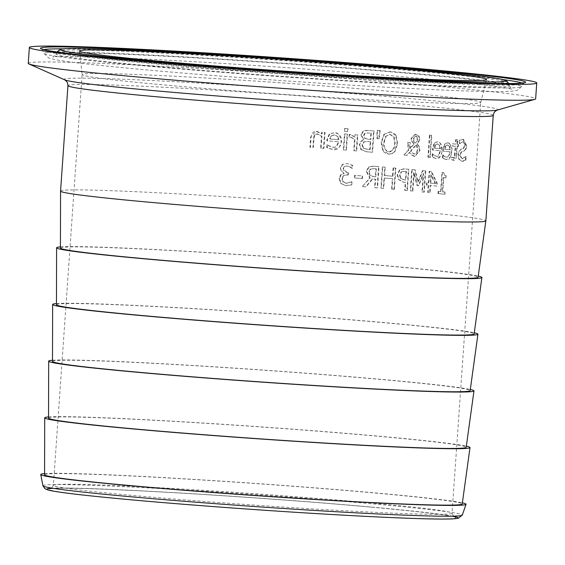 <?xml version="1.0" encoding="UTF-8"?>
<svg xmlns="http://www.w3.org/2000/svg" width="565" height="565" viewBox="0 0 565 565"><rect width="100%" height="100%" fill="white"/><g stroke="black" fill="none" stroke-linecap="round" stroke-linejoin="round"><path stroke-width="0.42" stroke-dasharray="2.83 2.12" d="M344.311 166.47L346.903 166.018L349.834 166.929L351.79 168.278A212.461 6.038 -176 0 1 351.953 168.292L352.165 165.284L347.291 163.553L342.348 164.387L340.179 168.165L343.739 173.441L340.801 174.592L339.042 178.399L340.589 183.343L345.632 185.715L351.79 184.875L351.366 184.861L351.578 181.845A212.461 6.038 4 0 0 351.374 181.831L345.971 183.265L342.877 181.824L341.952 178.427L343.428 175.44L346.642 174.938A212.461 6.038 -176 0 1 347.821 175.03L347.984 172.671A212.461 6.038 4 0 0 347.058 172.593L343.04 168.688L344.311 166.47L347.334 166.032L349.834 166.929M346.557 165.997L347.334 166.032L346.557 165.997M351.79 184.875L352.002 181.859A213.174 6.06 4 0 0 351.804 181.845L346.402 183.279L343.315 181.838L342.383 178.434L343.859 175.454L347.072 174.945A213.174 6.06 -176 0 1 348.245 175.044L347.821 175.03M346.331 183.286L346.762 183.3L346.331 183.286M342.778 164.401L340.61 168.179L340.815 169.945L341.55 171.357L344.17 173.455L341.239 174.606L339.48 178.413L341.02 183.35L345.632 185.715L351.366 184.861M350.265 166.943L352.214 168.292A213.174 6.06 -176 0 1 352.383 168.306L352.595 165.291L347.291 163.553L342.348 164.387M352.002 181.859L351.578 181.845M351.804 181.845L351.374 181.831M343.315 181.838L342.877 181.824M348.245 175.044L348.414 172.685L347.984 172.671M348.414 172.685A213.174 6.06 4 0 0 347.489 172.608L344.671 171.605L343.739 170.432L343.478 168.702L344.749 166.484M341.239 174.606L340.801 174.592M344.17 173.455L343.739 173.441M344.184 173.243L343.753 173.229M352.595 165.291L352.165 165.284M352.383 168.306L351.953 168.292M352.214 168.292L351.79 168.278M465.885 160.121L465.419 160.107L465.666 156.562A212.461 6.038 4 0 0 465.56 156.547L461.902 158.878L459.543 155.015L461.217 151.936L463.371 151.222L465.355 149.57L466.337 145.819L462.975 139.273L462.509 139.237L463.434 139.287L459.825 140.247L459.585 143.623A213.174 6.06 -176 0 1 459.705 143.637L462.7 141.709L463.498 141.963L464.592 143.355L464.826 145.332L463.116 148.461L460.659 149.294L457.911 154.379L458.688 159.019L461.612 161.308L462.601 161.364L465.885 160.121L466.132 156.576L465.666 156.562M459.705 143.637L463.159 141.723L465.285 145.346L463.568 148.475L461.111 149.308L459.091 151.279L458.363 154.386L459.14 159.033L461.612 161.308L465.419 160.107M466.132 156.576A213.174 6.06 4 0 0 466.026 156.562L465.56 156.547M466.026 156.562L461.902 158.878L462.354 158.892L459.995 155.029L461.676 151.95L463.371 151.222M463.823 151.236L465.355 149.57M465.814 149.584L466.803 145.834L463.434 139.287L459.373 140.24L459.14 143.616A212.461 6.038 -176 0 1 459.253 143.63M462.474 141.688L463.159 141.723L462.474 141.688M459.585 143.623L459.14 143.616M459.825 140.247L459.373 140.24M443.913 158.85L446.237 159.514C448.794 160.658 450.651 158.087 451.802 151.808C452.53 147.557 451.202 144.555 447.826 142.797L444.323 144.245L442.685 151.046A212.461 6.038 -176 0 1 449.684 151.801C448.829 156.265 447.6 158.052 445.99 157.162L443.956 156.23L442.713 154.867A212.461 6.038 4 0 0 442.614 154.859L442.409 157.783L445.806 159.5C449.888 158.511 451.739 155.94 451.364 151.794C451.181 145.431 449.86 142.429 447.395 142.783L444.323 144.245M444.754 144.259L443.115 151.06A213.174 6.06 -176 0 1 450.121 151.816L449.669 154.464L448.123 156.795L445.99 157.162L443.956 156.23M445.333 146.038L447.339 145L449.239 146.476L449.825 149.746A212.461 6.038 4 0 0 444.521 149.174L445.333 146.038L447.77 145.014L449.676 146.49L450.263 149.76A213.174 6.06 4 0 0 444.952 149.188L444.521 149.174M447.127 144.986L447.77 145.014L447.127 144.986M450.263 149.76L449.825 149.746M449.676 146.49L449.239 146.476M444.952 149.188L445.764 146.045M450.121 151.816L449.684 151.801M444.387 156.244L442.713 154.867M443.144 154.881A213.174 6.06 4 0 0 443.045 154.874L442.614 154.859M443.045 154.874L442.84 157.797L442.409 157.783M442.84 157.797L444.344 158.864M443.115 151.06L442.685 151.046M453.109 160.248L456.202 155.361L456.817 146.526A212.461 6.038 -176 0 1 457.862 146.646L458.017 144.421A212.461 6.038 4 0 0 456.972 144.301L457.297 139.717A212.461 6.038 4 0 0 455.729 139.541L455.404 144.124A212.461 6.038 4 0 0 452.459 143.793L452.304 146.01A212.461 6.038 -176 0 1 455.249 146.342L454.281 157.013L452.869 157.861L451.612 157.204A212.461 6.038 4 0 0 451.52 157.19L451.35 159.605L453.321 160.269M457.262 146.533A213.174 6.06 -176 0 1 458.307 146.653L458.462 144.435A213.174 6.06 4 0 0 457.417 144.315L457.742 139.732A213.174 6.06 4 0 0 456.167 139.555L455.849 144.132A213.174 6.06 4 0 0 452.897 143.807L452.742 146.024A213.174 6.06 -176 0 1 455.694 146.356L454.719 157.028L453.314 157.875L452.057 157.218A213.174 6.06 4 0 0 451.958 157.204L451.788 159.62L453.547 160.262C454.853 161.166 455.884 159.535 456.647 155.375L457.262 146.533L456.817 146.526M458.307 146.653L457.862 146.646M458.462 144.435L458.017 144.421M457.417 144.315L456.972 144.301M457.742 139.732L457.297 139.717M456.167 139.555L455.729 139.541M455.849 144.132L455.404 144.124M452.897 143.807L452.459 143.793M451.788 159.62L451.35 159.605M451.958 157.204L451.52 157.19M452.057 157.218L451.612 157.204M453.052 157.875L453.497 157.889L453.052 157.875M454.719 157.028L454.281 157.013M455.694 146.356L455.249 146.342M452.742 146.024L452.304 146.01M433.673 157.783L436.124 158.454C438.934 159.542 440.912 156.978 442.07 150.756C442.466 145.749 441.025 142.74 437.741 141.737L434.033 143.178L432.317 149.979A212.461 6.038 -176 0 1 439.831 150.749C439.005 155.121 437.691 156.908 435.89 156.102L433.694 155.17L432.366 153.8A212.461 6.038 4 0 0 432.253 153.793L432.048 156.717L435.7 158.44C440.079 157.487 442.056 154.916 441.639 150.749C441.314 144.202 439.874 141.194 437.317 141.73L434.033 143.178M434.457 143.192L432.741 149.993A213.174 6.06 -176 0 1 440.262 150.763C439.422 155.149 438.108 156.936 436.314 156.117L433.694 155.17M435.128 144.972L437.268 143.941L439.323 145.424L439.973 148.701A212.461 6.038 4 0 0 434.273 148.115L435.128 144.972L437.691 143.955L439.754 145.431L440.403 148.715A213.174 6.06 4 0 0 434.697 148.129L434.273 148.115M437.042 143.927L437.691 143.955L437.042 143.927M440.403 148.715L439.973 148.701M439.754 145.431L439.323 145.424M434.697 148.129L435.551 144.986M440.262 150.763L439.831 150.749M434.118 155.184L432.366 153.8M432.783 153.814A213.174 6.06 4 0 0 432.677 153.807L432.253 153.793M432.677 153.807L432.472 156.731L432.048 156.717M432.472 156.731L434.09 157.797M432.741 149.993L432.317 149.979M404.293 155.029A213.174 6.06 -176 0 1 407.203 155.297L409.71 152.458L411.843 155.354L414.809 156.449L419.922 150.615L419.258 146.61L417.401 144.132L419.887 139.597L419.025 136.101L415.642 134.244L411.497 138.291L411.942 141.243L414.307 143.87L410.056 148.68L410.268 142.507A213.174 6.06 4 0 0 408.064 142.302L408.714 150.149L403.876 155.022A212.461 6.038 -176 0 1 406.786 155.283L409.293 152.451L414.392 156.434L419.505 150.601L418.842 146.603L416.984 144.117L419.47 139.583L418.609 136.087L415.226 134.237L411.087 138.277L411.525 141.229L413.891 143.863L409.639 148.666L409.851 142.493A212.461 6.038 4 0 0 407.655 142.295L408.297 150.135L403.876 155.022M408.714 150.149L408.297 150.135M407.203 155.297L406.786 155.283M409.71 152.458L409.293 152.451M408.064 142.302L407.655 142.295M410.268 142.507L409.851 142.493M410.056 148.68L409.639 148.666M414.307 143.87L413.891 143.863M417.401 144.132L416.984 144.117M419.025 136.101L418.609 136.087M416.299 145.05L417.316 146.639L417.761 149.711L416.539 153.051L414.032 154.04L410.762 151.293L416.299 145.05L415.882 145.036L416.899 146.625L417.182 150.841L416.101 153.073L413.848 154.047L410.352 151.279L415.882 145.036M410.762 151.293L410.352 151.279M417.238 141.151L415.409 142.952L413.884 141.081L413.905 137.521L415.805 136.059L416.737 136.342L417.662 137.74L417.238 141.151L414.993 142.938L413.474 141.066L413.234 138.757L415.395 136.045L416.334 136.334L417.288 137.895L416.829 141.137M413.884 141.081L413.474 141.066M415.409 142.952L414.993 142.938M429.478 135.091L427.931 157.296A212.461 6.038 -176 0 1 429.831 157.487L431.385 135.282A212.461 6.038 4 0 0 429.478 135.091L429.901 135.106L428.348 157.31L427.931 157.296M428.348 157.31A213.174 6.06 -176 0 1 430.255 157.501L431.808 135.296A213.174 6.06 4 0 0 429.901 135.106M431.808 135.296L431.385 135.282M430.255 157.501L429.831 157.487M361.402 149.591L366.982 151.787A213.174 6.06 -176 0 1 372.554 152.253L374.037 130.995A213.174 6.06 4 0 0 368.896 130.564L365.725 130.451L363.648 130.995L361.296 134.753L363.775 139.633L360.88 141.292L359.658 144.619L361.402 149.591L360.979 149.584L366.558 151.773A212.461 6.038 -176 0 1 372.13 152.239L373.62 130.981A212.461 6.038 4 0 0 368.472 130.55L363.224 130.981L360.873 134.738L363.359 139.52L359.234 144.605L360.979 149.584M372.554 152.253L372.13 152.239M374.037 130.995L373.62 130.981M363.775 139.633L363.352 139.626M363.782 139.534L363.359 139.52M363.648 130.995L363.224 130.981M370.704 141.773L370.153 149.626A213.174 6.06 4 0 0 368.055 149.45L363.648 148.185L362.426 144.965L364.27 141.794L367.759 141.525A213.174 6.06 -176 0 1 370.704 141.773L370.28 141.758L369.729 149.612A212.461 6.038 4 0 0 367.631 149.435L363.224 148.171L362.003 144.951L363.846 141.78L367.342 141.511A212.461 6.038 -176 0 1 370.28 141.758M364.27 141.794L363.846 141.78M370.153 149.626L369.729 149.612M363.648 148.185L363.224 148.171M371.304 133.192L370.866 139.414A213.174 6.06 4 0 0 367.928 139.167L364.955 138.206L364.037 135.381L365.209 133.241L368.818 132.987A213.174 6.06 -176 0 1 371.304 133.192L370.88 133.178L370.449 139.4A212.461 6.038 4 0 0 367.504 139.152L364.538 138.199L363.613 135.367L364.785 133.227L368.401 132.973A212.461 6.038 -176 0 1 370.88 133.178M365.209 133.241L364.785 133.227M370.866 139.414L370.449 139.4M390.062 131.942L383.946 134.308L381.142 142.316L382.802 150.693L383.946 152.084L385.351 153.143L388.515 154.097L391.849 153.652L394.497 151.71L397.174 143.715L395.627 135.332L390.479 131.956L383.946 134.308M385.683 136.243L389.878 134.392L393.72 136.949L394.723 143.503C393.473 149.979 391.46 152.698 388.671 151.653C384.292 149.534 382.646 146.497 383.72 142.535L385.683 136.243L390.288 134.399L394.13 136.956L395.14 143.51C395.465 147.776 393.452 150.495 389.087 151.66C386.135 152.169 384.483 149.132 384.136 142.55L386.093 136.257M389.553 134.371L390.288 134.399L389.553 134.371M389.087 151.66L388.671 151.653M384.362 134.322L381.559 142.331L383.218 150.7L388.925 154.111L392.265 153.666L394.914 151.724L397.583 143.729L396.044 135.346L395.627 135.332M396.044 135.346L393.699 132.98L390.479 131.956M346.444 150.113L347.56 134.166A213.174 6.06 4 0 0 344.897 133.954L343.781 149.902A213.174 6.06 -176 0 1 346.444 150.113L346.013 150.099L347.129 134.152A212.461 6.038 4 0 0 344.466 133.94L343.351 149.887A212.461 6.038 -176 0 1 346.013 150.099M343.781 149.902L343.351 149.887M347.56 134.166L347.129 134.152M344.897 133.954L344.466 133.94M379.793 130.557A212.461 6.038 4 0 0 376.975 130.317L376.947 138.63A212.461 6.038 -176 0 1 378.663 138.778L379.793 130.557L380.21 130.564A213.174 6.06 4 0 0 377.392 130.324L377.364 138.644A213.174 6.06 -176 0 1 379.08 138.785L378.663 138.778M377.364 138.644L376.947 138.63M379.08 138.785L380.21 130.564M377.392 130.324L376.975 130.317M329.685 134.096L327.446 139.414L327.347 140.876A213.174 6.06 -176 0 1 338.732 141.766C337.432 146.3 335.504 148.065 332.947 147.062L329.607 146.095L327.552 144.704A213.174 6.06 4 0 0 327.389 144.689L327.184 147.62L332.75 149.4C336.846 150.671 339.756 148.136 341.493 141.787C341.839 136.695 339.544 133.665 334.593 132.69L329.24 134.082L327.001 139.4L326.895 140.862A212.461 6.038 -176 0 1 338.294 141.751C337.072 146.215 335.144 147.981 332.51 147.048L329.162 146.081L327.1 144.689A212.461 6.038 4 0 0 326.937 144.675L326.732 147.606L332.305 149.386C338.894 148.503 341.811 145.968 341.055 141.773C340.469 135.416 338.167 132.38 334.155 132.676L329.24 134.082M327.347 140.876L326.895 140.862M338.732 141.766L338.294 141.751M327.184 147.62L326.732 147.606M327.389 144.689L326.937 144.675M327.552 144.704L327.1 144.689M329.607 146.095L329.162 146.081M332.905 147.07L333.35 147.084L332.905 147.07M337.771 136.419L338.88 139.71A213.174 6.06 4 0 0 330.228 139.039L331.401 135.911L334.6 134.908L337.771 136.419L337.333 136.405L338.442 139.696A212.461 6.038 4 0 0 329.783 139.025L330.956 135.897L334.155 134.894L337.333 136.405M334.254 134.894L333.816 134.88L334.254 134.894M331.401 135.911L330.956 135.897M330.228 139.039L329.783 139.025M338.88 139.71L338.442 139.696M349.227 134.406L349.029 137.196A212.461 6.038 -176 0 1 349.17 137.203L350.59 137.196L354.516 139.407L353.725 150.721A212.461 6.038 -176 0 1 356.303 150.933L357.419 134.979A212.461 6.038 4 0 0 354.841 134.767L354.679 137.147L350.293 134.406L349.227 134.406L350.724 134.413L349.227 134.406M357.843 134.993A213.174 6.06 4 0 0 355.272 134.781L355.103 137.161L350.724 134.413L349.657 134.421L349.46 137.21A213.174 6.06 -176 0 1 349.594 137.217L351.02 137.21L354.947 139.414L354.156 150.735A213.174 6.06 -176 0 1 356.727 150.94L357.843 134.993L357.419 134.979M356.727 150.94L356.303 150.933M355.272 134.781L354.841 134.767M355.103 137.161L354.679 137.147M349.46 137.21L349.029 137.196M354.156 150.735L353.725 150.721M354.947 139.414L354.516 139.407M313.335 147.557L313.978 138.46L314.79 134.936L317.594 133.954L321.909 136.221L321.075 148.143A213.174 6.06 -176 0 1 323.936 148.362L325.052 132.408A213.174 6.06 4 0 0 322.191 132.189L322.064 133.962L317 131.348C313.942 130.755 311.972 132.634 311.103 136.984L310.383 147.338A213.174 6.06 -176 0 1 313.335 147.557L312.876 147.543L313.511 138.446L314.331 134.922L317.135 133.94L321.457 136.207L320.623 148.129A212.461 6.038 -176 0 1 323.484 148.348L324.6 132.394A212.461 6.038 4 0 0 321.739 132.175L321.612 133.947L316.188 131.313L310.644 136.97L309.917 147.324A212.461 6.038 -176 0 1 312.876 147.543M310.383 147.338L309.917 147.324M316.81 133.926L317.594 133.954L316.81 133.926M321.909 136.221L321.457 136.207M321.075 148.143L320.623 148.129M316.548 131.334L316.188 131.313M322.064 133.962L321.612 133.947M322.191 132.189L321.739 132.175M325.052 132.408L324.6 132.394M323.936 148.362L323.484 148.348M344.657 128.481L344.459 131.271A212.461 6.038 -176 0 1 347.489 131.511L347.68 128.721A212.461 6.038 4 0 0 344.657 128.481L345.088 128.495L344.897 131.285L344.459 131.271M344.897 131.285A213.174 6.06 -176 0 1 347.92 131.525L348.111 128.735A213.174 6.06 4 0 0 345.088 128.495M348.111 128.735L347.68 128.721M347.92 131.525L347.489 131.511M428.637 185.228L428.129 192.531A213.174 6.06 -176 0 1 430.043 192.722L430.558 185.419A213.174 6.06 -176 0 1 436.964 186.069L437.169 183.074L431.448 171.456A213.174 6.06 4 0 0 429.612 171.273L428.8 182.933A213.174 6.06 4 0 0 427.006 182.756L426.843 185.052A213.174 6.06 -176 0 1 428.637 185.228L428.221 185.214L427.705 192.517A212.461 6.038 -176 0 1 429.626 192.707L430.135 185.405A212.461 6.038 -176 0 1 436.54 186.062L436.745 183.06L431.024 171.442A212.461 6.038 4 0 0 429.195 171.259L428.376 182.926A212.461 6.038 4 0 0 426.589 182.742L426.427 185.038A212.461 6.038 -176 0 1 428.221 185.214M426.843 185.052L426.427 185.038M428.129 192.531L427.705 192.517M430.043 192.722L429.626 192.707M430.558 185.419L430.135 185.405M436.964 186.069L436.54 186.062M430.714 183.131L431.3 174.825L435.615 183.625A213.174 6.06 4 0 0 430.714 183.131L430.297 183.117L430.876 174.811L435.191 183.611A212.461 6.038 4 0 0 430.297 183.117M435.615 183.625L435.191 183.611M427.006 182.756L426.589 182.742M428.8 182.933L428.376 182.926M429.612 171.273L429.195 171.259M431.448 171.456L431.024 171.442M437.169 183.074L436.745 183.06M431.3 174.825L430.876 174.811M438.122 191.394L437.967 193.562A212.461 6.038 -176 0 1 444.641 194.275L444.789 192.1A212.461 6.038 4 0 0 442.346 191.839L443.341 177.594A212.461 6.038 -176 0 1 445.785 177.855L445.919 175.913L443.348 172.65A212.461 6.038 4 0 0 441.922 172.495L440.587 191.655A212.461 6.038 4 0 0 438.122 191.394L438.546 191.408L438.398 193.576L437.967 193.562M438.398 193.576A213.174 6.06 -176 0 1 445.072 194.289L445.22 192.114A213.174 6.06 4 0 0 442.776 191.853L443.772 177.608A213.174 6.06 -176 0 1 446.216 177.869L446.357 175.927L445.919 175.913M446.216 177.869L445.785 177.855M446.357 175.927L444.358 175.086L443.779 172.664L443.348 172.65M443.779 172.664A213.174 6.06 4 0 0 442.353 172.509L441.922 172.495M442.353 172.509L441.018 191.669L440.587 191.655M441.018 191.669A213.174 6.06 4 0 0 438.546 191.408M443.772 177.608L443.341 177.594M442.776 191.853L442.346 191.839M445.22 192.114L444.789 192.1M445.072 194.289L444.641 194.275M412.86 191.055L414.138 172.742L417.457 185.595A213.174 6.06 -176 0 1 418.743 185.715L423.651 173.653L422.373 191.966A213.174 6.06 -176 0 1 424.28 192.149L425.763 170.891A213.174 6.06 4 0 0 422.966 170.623L418.22 182.078L415.183 169.874A213.174 6.06 4 0 0 412.182 169.592L410.691 190.85A213.174 6.06 -176 0 1 412.86 191.055L412.443 191.041L413.728 172.728L417.041 185.581A212.461 6.038 -176 0 1 418.326 185.701L423.234 173.639L421.956 191.952A212.461 6.038 -176 0 1 423.856 192.135L425.346 170.877A212.461 6.038 4 0 0 422.549 170.609L417.803 182.064L414.774 169.86A212.461 6.038 4 0 0 411.765 169.578L410.282 190.836A212.461 6.038 -176 0 1 412.443 191.041M410.691 190.85L410.282 190.836M414.138 172.742L413.728 172.728M417.457 185.595L417.041 185.581M418.743 185.715L418.326 185.701M423.651 173.653L423.234 173.639M422.373 191.966L421.956 191.952M412.182 169.592L411.765 169.578M415.183 169.874L414.774 169.86M418.22 182.078L417.803 182.064M422.966 170.623L422.549 170.609M425.763 170.891L425.346 170.877M424.28 192.149L423.856 192.135M399.632 169.797L397.209 174.691L398.403 179.55L403.368 182.22A212.461 6.038 -176 0 1 405.267 182.396L404.717 190.32A212.461 6.038 -176 0 1 406.934 190.525L408.424 169.267A212.461 6.038 4 0 0 404.201 168.879L399.632 169.797L400.048 169.811L397.626 174.705L398.812 179.564L403.784 182.234A213.174 6.06 -176 0 1 405.684 182.41L405.126 190.327A213.174 6.06 -176 0 1 407.351 190.539L406.934 190.525M401.072 171.866L404.173 171.336A212.461 6.038 -176 0 1 406.03 171.506L405.437 179.981A212.461 6.038 4 0 0 403.904 179.84L400.366 178.236L399.61 174.995L401.072 171.866L404.582 171.35A213.174 6.06 -176 0 1 406.44 171.52L405.854 179.995A213.174 6.06 4 0 0 404.321 179.854L400.366 178.236M403.523 171.294L404.582 171.35L403.523 171.294M405.854 179.995L405.437 179.981M400.776 178.25L400.02 175.009L401.489 171.88M406.44 171.52L406.03 171.506M405.126 190.327L404.717 190.32M407.351 190.539L408.834 169.281L408.424 169.267M408.834 169.281A213.174 6.06 4 0 0 404.618 168.893L400.048 169.811M405.684 182.41L405.267 182.396M362.624 186.627A213.174 6.06 -176 0 1 366.014 186.909L372.709 178.964A213.174 6.06 -176 0 1 375.605 179.211L375.012 187.665A213.174 6.06 -176 0 1 377.512 187.884L379.002 166.626A213.174 6.06 4 0 0 374.129 166.209L369.157 166.915L366.621 171.386L370.209 177.954L362.207 186.612A212.461 6.038 -176 0 1 365.59 186.895L372.286 178.95A212.461 6.038 -176 0 1 375.188 179.197L374.595 187.658A212.461 6.038 -176 0 1 377.095 187.87L378.585 166.611A212.461 6.038 4 0 0 373.712 166.195L368.733 166.901L366.205 171.372L369.793 177.947L362.207 186.612M370.209 177.954L369.793 177.947M366.014 186.909L365.59 186.895M372.709 178.964L372.286 178.95M375.605 179.211L375.188 179.197M375.012 187.665L374.595 187.658M379.002 166.626L378.585 166.611M377.512 187.884L377.095 187.87M376.325 168.857L375.767 176.852A213.174 6.06 4 0 0 373.55 176.661L370.167 175.263L369.305 171.831L370.718 169.112L373.818 168.645A213.174 6.06 -176 0 1 376.325 168.857L375.909 168.843L375.351 176.838A212.461 6.038 4 0 0 373.133 176.647L369.743 175.256L368.881 171.817L370.301 169.097L373.401 168.631A212.461 6.038 -176 0 1 375.909 168.843M373.183 168.603L373.818 168.645L373.183 168.603M370.718 169.112L370.301 169.097M375.767 176.852L375.351 176.838M370.167 175.263L369.743 175.256M382.357 166.936L380.867 188.194A212.461 6.038 -176 0 1 383.31 188.406L384.038 178.003A212.461 6.038 -176 0 1 392.343 178.731L391.616 189.134A212.461 6.038 -176 0 1 393.96 189.346L395.443 168.088A212.461 6.038 4 0 0 393.099 167.876L392.52 176.216A212.461 6.038 4 0 0 384.214 175.489L384.8 167.148A212.461 6.038 4 0 0 382.357 166.936L382.766 166.95L381.283 188.209L380.867 188.194M381.283 188.209A213.174 6.06 -176 0 1 383.727 188.42L384.454 178.01A213.174 6.06 -176 0 1 392.753 178.745L392.025 189.148A213.174 6.06 -176 0 1 394.377 189.353L395.86 168.102A213.174 6.06 4 0 0 393.515 167.89L393.099 167.876M395.86 168.102L395.443 168.088M393.515 167.89L392.929 176.231L392.52 176.216M392.929 176.231A213.174 6.06 4 0 0 384.631 175.496L384.214 175.489M384.631 175.496L385.217 167.162L384.8 167.148M385.217 167.162A213.174 6.06 4 0 0 382.766 166.95M394.377 189.353L393.96 189.346M392.025 189.148L391.616 189.134M392.753 178.745L392.343 178.731M384.454 178.01L384.038 178.003M383.727 188.42L383.31 188.406M362.419 178.554L362.596 175.969A213.174 6.06 4 0 0 355.018 175.348L354.834 177.933A213.174 6.06 -176 0 1 362.419 178.554L361.995 178.54L362.179 175.955A212.461 6.038 4 0 0 354.587 175.334L354.41 177.918A212.461 6.038 -176 0 1 361.995 178.54M354.834 177.933L354.41 177.918M362.596 175.969L362.179 175.955M355.018 175.348L354.587 175.334M60.561 191.076A213.174 6.06 -176 0 1 100.485 190.334A213.174 6.06 -176 0 1 338.569 204.735A213.174 6.06 -176 0 1 485.865 220.816M443.334 103.169A199.812 5.685 -176 0 1 220.647 89.715A199.812 5.685 -176 0 1 82.102 74.629A199.812 5.685 -176 0 1 82.102 74.601A199.812 5.685 -176 0 1 119.519 73.902A199.812 5.685 -176 0 1 342.68 87.398A199.812 5.685 -176 0 1 480.751 102.477A199.812 5.685 -176 0 1 480.744 102.505A199.812 5.685 -176 0 1 443.334 103.169M44.571 473.632A213.174 6.06 -176 0 1 80.661 473.76A213.174 6.06 -176 0 1 299.457 486.656A213.174 6.06 -176 0 1 462.375 502.85M28.25 63.358A254.314 7.232 -176 0 1 75.872 62.475A254.314 7.232 -176 0 1 359.912 79.651A254.314 7.232 -176 0 1 535.641 98.84M60.427 248.042A209.333 5.954 -176 0 1 99.631 247.301A209.333 5.954 -176 0 1 333.618 261.454A209.333 5.954 -176 0 1 478.075 277.245M60.427 246.898A213.174 6.06 -176 0 1 96.516 247.018A213.174 6.06 -176 0 1 315.312 259.921A213.174 6.06 -176 0 1 478.23 276.108M56.465 304.726A209.333 5.954 -176 0 1 95.662 303.984A209.333 5.954 -176 0 1 329.656 318.137A209.333 5.954 -176 0 1 474.113 333.929M56.465 303.582A213.174 6.06 -176 0 1 92.554 303.702A213.174 6.06 -176 0 1 311.343 316.605A213.174 6.06 -176 0 1 474.268 332.792M52.496 361.409A209.333 5.954 -176 0 1 91.7 360.668A209.333 5.954 -176 0 1 325.687 374.821A209.333 5.954 -176 0 1 470.151 390.613M52.503 360.265A213.174 6.06 -176 0 1 88.592 360.392A213.174 6.06 -176 0 1 307.381 373.288A213.174 6.06 -176 0 1 470.306 389.483M48.534 418.093A209.333 5.954 -176 0 1 87.737 417.351A209.333 5.954 -176 0 1 321.725 431.505A209.333 5.954 -176 0 1 466.182 447.303M48.534 416.949A213.174 6.06 -176 0 1 84.63 417.076A213.174 6.06 -176 0 1 303.419 429.972A213.174 6.06 -176 0 1 466.344 446.166M44.571 474.784A209.333 5.954 -176 0 1 83.775 474.042A209.333 5.954 -176 0 1 317.763 488.195A209.333 5.954 -176 0 1 462.219 503.987M342.383 178.434L341.952 178.427M343.859 175.454L343.428 175.44M347.489 172.608L347.058 172.593M343.478 168.702L343.04 168.688M341.02 183.35L340.589 183.343M339.48 178.413L339.042 178.399M340.61 168.179L340.179 168.165M459.995 155.029L459.543 155.015M461.676 151.95L461.217 151.936M466.803 145.834L466.337 145.819M459.14 159.033L458.688 159.019M458.363 154.386L457.911 154.379M461.111 149.308L460.659 149.294M463.568 148.475L463.116 148.461M465.285 145.346L464.826 145.332M443.221 149.598L442.791 149.584M451.802 151.808L451.364 151.794M456.647 155.375L456.202 155.361M455.164 153.955L454.719 153.941M432.839 148.531L432.416 148.517M442.07 150.756L441.639 150.749M407.972 143.687L407.556 143.672M414.47 156.427L414.053 156.413M419.922 150.615L419.505 150.601M419.258 146.61L418.842 146.603M411.942 141.243L411.525 141.229M419.887 139.597L419.47 139.583M411.497 138.291L411.087 138.277M415.96 134.265L415.55 134.251M417.316 146.639L416.899 146.625M417.761 149.711L417.344 149.704M414.032 154.04L413.622 154.033M413.644 138.764L413.234 138.757M415.918 136.066L415.501 136.052M417.796 139.258L417.38 139.244M359.658 144.619L359.234 144.605M366.982 151.787L366.558 151.773M368.896 130.564L368.472 130.55M361.296 134.753L360.873 134.738M367.759 141.525L367.342 141.511M362.426 144.965L362.003 144.951M368.055 149.45L367.631 149.435M368.818 132.987L368.401 132.973M364.037 135.381L363.613 135.367M364.955 138.206L364.538 138.199M367.928 139.167L367.504 139.152M384.136 142.55L383.72 142.535M395.14 143.51L394.723 143.503M394.13 136.956L393.72 136.949M397.583 143.729L397.174 143.715M394.914 151.724L394.497 151.71M388.925 154.111L388.515 154.097M383.218 150.7L382.802 150.693M381.559 142.331L381.142 142.316M341.493 141.787L341.055 141.773M327.446 139.414L327.001 139.4M329.656 148.708L329.211 148.701M351.02 137.21L350.59 137.196M313.978 138.46L313.511 138.446M314.79 134.936L314.331 134.922M311.103 136.984L310.644 136.97M404.321 179.854L403.904 179.84M400.02 175.009L399.61 174.995M404.618 168.893L404.201 168.879M397.626 174.705L397.209 174.691M403.784 182.234L403.368 182.22M398.812 179.564L398.403 179.55M366.621 171.386L366.205 171.372M369.157 166.915L368.733 166.901M374.129 166.209L373.712 166.195M369.305 171.831L368.881 171.817M373.55 176.661L373.133 176.647M493.245 115.366A213.174 6.06 4 0 0 404.625 104.228A213.174 6.06 4 0 0 107.859 84.884A213.174 6.06 4 0 0 67.934 85.626M63.103 48.844A240.563 6.844 -176 0 1 88.006 49.339A240.563 6.844 -176 0 1 422.91 71.169A240.563 6.844 -176 0 1 503.147 79.616M522.039 83.076A240.563 6.844 -176 0 1 522.893 83.818A240.563 6.844 -176 0 1 477.863 84.573A240.563 6.844 -176 0 1 210.561 68.436A240.563 6.844 -176 0 1 42.968 50.257A240.563 6.844 -176 0 1 43.915 49.642M508.592 83.535A239.285 6.801 -176 0 1 521.403 86.728A239.285 6.801 -176 0 1 476.62 87.483A239.285 6.801 -176 0 1 210.738 71.43A239.285 6.801 -176 0 1 44.028 53.35A239.285 6.801 -176 0 1 57.164 51.966M57.369 51.966A239.285 6.801 -176 0 1 88.832 52.432A239.285 6.801 -176 0 1 421.956 74.142A239.285 6.801 -176 0 1 508.387 83.5M508.083 82.624A225.71 6.42 4 0 0 414.265 70.908A225.71 6.42 4 0 0 100.04 50.426A225.71 6.42 4 0 0 57.792 51.133M60.653 52.453A225.71 6.42 4 0 0 231.318 69.615A225.71 6.42 4 0 0 465.828 83.486A225.71 6.42 4 0 0 505.075 83.528M98.797 53.329A226.989 6.455 -176 0 1 414.802 73.93A226.989 6.455 -176 0 1 509.15 85.711A226.989 6.455 -176 0 1 466.655 86.579A226.989 6.455 -176 0 1 211.833 71.148A226.989 6.455 -176 0 1 56.309 54.049A226.989 6.455 -176 0 1 98.797 53.329M90.796 484.657A199.812 5.685 4 0 0 53.378 485.356A199.812 5.685 4 0 0 191.443 500.435A199.812 5.685 4 0 0 414.611 513.924A199.812 5.685 4 0 0 452.028 513.232A199.812 5.685 4 0 0 368.966 502.786A199.812 5.685 4 0 0 90.796 484.657M371.149 507.116A204.078 5.805 -176 0 1 417.768 518.486A204.078 5.805 -176 0 1 133.658 499.969A204.078 5.805 -176 0 1 87.045 488.598A204.078 5.805 -176 0 1 371.149 507.116M453.13 516.297A206.07 5.862 4 0 0 372.307 507.151A206.07 5.862 4 0 0 85.428 488.45A206.07 5.862 4 0 0 51.86 488.238M42.954 485.787A210.187 5.975 -176 0 1 82.313 485.003A210.187 5.975 -176 0 1 374.927 504.079A210.187 5.975 -176 0 1 462.29 515.103M64.784 79.87L64.813 79.884A217.377 6.18 -176 0 1 104.864 78.584A217.377 6.18 -176 0 1 407.492 98.31A217.377 6.18 -176 0 1 497.165 110.104L497.136 110.111M414.392 156.434L414.809 156.449M415.226 134.237L415.642 134.244M414.265 154.054L413.848 154.047M415.805 136.059L415.395 136.045M366.473 130.43L366.897 130.444M366.508 141.448L366.085 141.441M367.342 132.895L366.918 132.881M389.56 131.913L389.977 131.928M389.017 154.125L389.433 154.139M349.806 134.371L350.236 134.385M403.403 168.829L403.82 168.843M372.497 166.124L372.914 166.138M42.064 49.063L44.028 53.35L48.519 57.856C53.251 59.622 65.568 61.606 85.463 63.796C127.111 68.499 185.271 73.591 259.942 79.058C323.215 83.634 379.758 87.095 429.562 89.447C475.596 91.601 503.726 92.123 513.966 91.007L518.027 89.962L521.403 86.728L523.953 82.758M57.355 51.994L56.309 54.049L52.877 57.058C52.397 57.291 50.659 55.992 87.257 56.775C119.314 57.63 163.299 59.77 219.199 63.202C290.763 67.673 357.009 72.631 417.959 78.09C458.716 81.791 487.023 84.87 502.871 87.328L512.13 89.171L509.15 85.711L508.401 83.535M79.616 51.034L82.102 74.629L53.378 485.356L50.949 488.746L53.484 488.45C64.219 487.764 90.69 488.443 132.895 490.484C201.366 493.803 302.324 500.851 371.064 507.109C421.504 511.812 449.133 515.082 453.963 516.926L452.028 513.232L480.751 102.477M480.744 102.505L486.486 79.481"/><path stroke-width="0.85" d="M485.865 220.816A213.174 6.06 -176 0 1 485.865 220.83A213.174 6.06 -176 0 1 445.947 221.565A213.174 6.06 -176 0 1 208.054 207.178A213.174 6.06 -176 0 1 60.561 191.09A213.174 6.06 -176 0 1 60.561 191.076L67.934 85.626A213.174 6.06 4 0 0 215.237 101.714A213.174 6.06 4 0 0 453.321 116.115A213.174 6.06 4 0 0 493.245 115.366L485.865 220.816M76.988 46.605A254.314 7.232 -176 0 1 361.021 63.781A254.314 7.232 -176 0 1 536.75 82.97A254.314 7.232 -176 0 1 489.128 83.853A254.314 7.232 -176 0 1 205.088 66.677A254.314 7.232 -176 0 1 29.359 47.488A254.314 7.232 -176 0 1 76.988 46.605M117.81 50.292A203.937 5.798 -176 0 1 346.062 64.106A203.937 5.798 -176 0 1 486.486 79.481A203.937 5.798 -176 0 1 448.299 80.166A203.937 5.798 -176 0 1 221.021 66.43A203.937 5.798 -176 0 1 79.616 51.034A203.937 5.798 -176 0 1 117.81 50.292M462.375 502.85A213.174 6.06 -176 0 1 466.04 504.291A213.174 6.06 -176 0 1 426.13 504.983A213.174 6.06 -176 0 1 188.823 490.646A213.174 6.06 -176 0 1 40.744 474.551A213.174 6.06 -176 0 1 44.571 473.632M536.75 82.97L535.641 98.84A254.314 7.232 -176 0 1 534.822 99.348A254.314 7.232 -176 0 1 488.012 99.73A254.314 7.232 -176 0 1 213.478 83.295A254.314 7.232 -176 0 1 28.985 63.979A254.314 7.232 -176 0 1 28.25 63.358L29.359 47.488M485.865 220.83L478.075 277.245A209.333 5.954 -176 0 1 438.871 277.966A209.333 5.954 -176 0 1 205.264 263.841A209.333 5.954 -176 0 1 60.427 248.042L60.561 191.09M478.23 276.108A213.174 6.06 -176 0 1 481.903 277.514A213.174 6.06 -176 0 1 441.985 278.248A213.174 6.06 -176 0 1 204.092 263.862A213.174 6.06 -176 0 1 56.599 247.774A213.174 6.06 -176 0 1 60.427 246.898M481.903 277.514L474.113 333.929A209.333 5.954 -176 0 1 434.909 334.649A209.333 5.954 -176 0 1 201.302 320.524A209.333 5.954 -176 0 1 56.465 304.726L56.599 247.774M474.268 332.792A213.174 6.06 -176 0 1 477.941 334.197A213.174 6.06 -176 0 1 438.016 334.932A213.174 6.06 -176 0 1 200.13 320.553A213.174 6.06 -176 0 1 52.637 304.457A213.174 6.06 -176 0 1 56.465 303.582M477.941 334.197L470.151 390.613A209.333 5.954 -176 0 1 430.947 391.333A209.333 5.954 -176 0 1 197.34 377.215A209.333 5.954 -176 0 1 52.496 361.409L52.637 304.457M470.306 389.483A213.174 6.06 -176 0 1 473.979 390.881A213.174 6.06 -176 0 1 434.054 391.616A213.174 6.06 -176 0 1 196.168 377.236A213.174 6.06 -176 0 1 48.668 361.141A213.174 6.06 -176 0 1 52.503 360.265M473.979 390.881L466.182 447.303A209.333 5.954 -176 0 1 426.985 448.017A209.333 5.954 -176 0 1 193.371 433.899A209.333 5.954 -176 0 1 48.534 418.093L48.668 361.141M466.344 446.166A213.174 6.06 -176 0 1 470.009 447.572A213.174 6.06 -176 0 1 430.092 448.299A213.174 6.06 -176 0 1 192.199 433.92A213.174 6.06 -176 0 1 44.706 417.832A213.174 6.06 -176 0 1 48.534 416.949M470.009 447.572L462.219 503.987A209.333 5.954 -176 0 1 423.023 504.7A209.333 5.954 -176 0 1 189.409 490.582A209.333 5.954 -176 0 1 44.571 474.784L44.706 417.832M86.007 47.418A243.183 6.914 4 0 0 141.554 60.971A243.183 6.914 4 0 0 480.102 83.041A243.183 6.914 4 0 0 424.555 69.488A243.183 6.914 4 0 0 86.007 47.418M503.147 79.616A240.563 6.844 -176 0 1 522.039 83.076M43.915 49.642A240.563 6.844 -176 0 1 63.103 48.844M505.075 83.528A225.71 6.42 4 0 0 508.083 82.624L506.438 80.746L500.272 79.001C486.938 76.501 457.82 73.21 412.923 69.135C334.621 62.002 218.337 53.972 143.369 50.518C104.059 48.689 78.281 48.06 66.034 48.632L60.716 49.197L57.792 51.133A225.71 6.42 4 0 0 60.653 52.453M412.867 69.135A223.097 6.342 -176 0 1 463.83 81.572A223.097 6.342 -176 0 1 153.242 61.324A223.097 6.342 -176 0 1 102.279 48.887A223.097 6.342 -176 0 1 412.867 69.135M51.86 488.238A206.07 5.862 4 0 0 251.997 509.39A206.07 5.862 4 0 0 453.13 516.297M42.954 485.787L44.981 488.753L48.251 490.06C53.11 491.31 63.619 492.842 79.771 494.679C115.712 498.697 165.347 503.048 228.677 507.723C274.329 511.05 317.036 513.776 356.798 515.902C406.659 518.522 438.793 519.51 453.208 518.868L458.194 518.324L462.29 515.103A210.187 5.975 -176 0 1 422.938 515.796A210.187 5.975 -176 0 1 188.957 501.656A210.187 5.975 -176 0 1 42.954 485.787L40.744 474.551M534.822 99.348L497.165 110.104A217.377 6.18 -176 0 1 457.149 110.429A217.377 6.18 -176 0 1 222.49 96.382A217.377 6.18 -176 0 1 64.784 79.87L66.719 81.494L67.546 82.991L67.934 85.626M523.946 82.765L518.275 83.338C493.951 84.715 386.276 79.538 275.021 71.593C162.183 63.683 58.951 53.816 43.964 49.656L42.064 49.063M57.792 51.133L57.355 51.994M508.083 82.624L508.401 83.535M462.29 515.103L466.04 504.291M497.136 110.111L495.018 111.446L493.994 112.809L493.245 115.366M64.784 79.87L28.985 63.979"/></g></svg>
